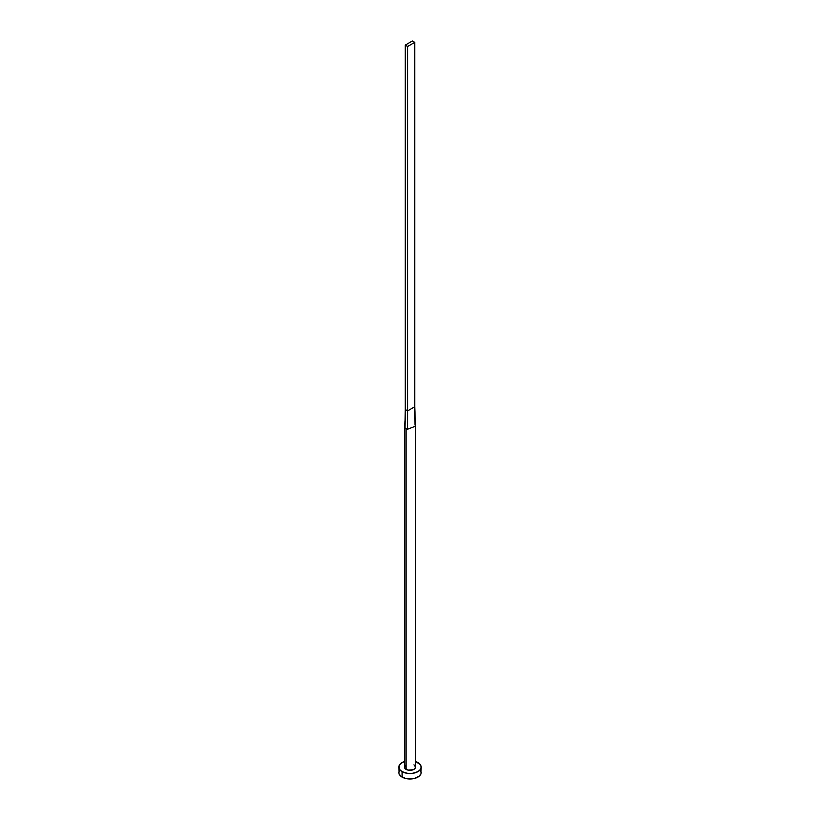 <?xml version="1.0" encoding="UTF-8"?>
<svg xmlns="http://www.w3.org/2000/svg" width="820" height="820" viewBox="0 0 820 820"><rect width="100%" height="100%" fill="white"/><g stroke="black" fill="none" stroke-linecap="round" stroke-linejoin="round"><path stroke-width="1.23" d="M404.485 425.877A5.576 3.218 0 0 0 405.008 427.804A5.576 3.218 0 0 0 406.054 428.645A5.576 3.218 180 0 1 405.008 427.804A5.576 3.218 180 0 1 404.424 426.369L404.424 767.089A5.576 3.218 0 0 0 406.054 769.365L406.054 428.645A5.576 3.218 0 0 0 407.509 429.249L415.566 426.154L414.735 406.781L414.992 424.924L415.566 426.154L407.509 429.249A5.576 3.218 180 0 1 406.054 428.645L406.054 769.365A5.576 3.218 0 0 0 412.132 770.072A5.576 3.218 0 0 0 415.576 767.089L414.643 768.883L413.095 769.775L407.868 770.072L404.526 767.725L405.357 765.306M399.688 770.093L398.838 772.563A11.162 6.437 0 0 0 402.107 777.114L402.107 771.651L407.827 773.414L412.173 773.414L417.892 771.651L420.311 769.56L421.162 767.089L420.311 764.63L415.576 761.514A11.162 6.437 180 0 1 417.892 762.538A11.162 6.437 180 0 1 421.162 767.089A11.162 6.437 180 0 1 414.274 773.045A11.162 6.437 180 0 1 402.107 771.651L402.107 777.114A11.162 6.437 0 0 0 414.274 778.508A11.162 6.437 0 0 0 421.162 772.563L420.311 770.093M402.107 771.651A11.162 6.437 180 0 1 398.838 767.089A11.162 6.437 180 0 1 404.424 761.514L400.724 763.512L399.053 765.839L399.688 769.56L402.107 771.651M413.946 764.814L415.576 767.089L415.576 426.369M398.838 767.089L399.053 773.813L400.724 776.14L405.726 778.508L410 779L414.274 778.508L419.276 776.14L420.947 773.813L421.162 767.089M405.008 427.804L405.264 409.508L405.008 427.804M407.509 429.249L407.632 410.881L405.264 409.508L405.264 45.1L405.264 409.508L407.632 410.881L407.509 429.249M414.735 406.781L407.632 410.881L407.632 46.463L414.735 42.363L414.735 406.781L407.632 410.881L407.632 46.463L414.735 42.363L412.368 41L405.264 45.1L407.632 46.463L405.264 45.1L412.368 41L414.735 42.363L414.735 406.781M405.111 420.383L404.444 426.092"/></g></svg>
